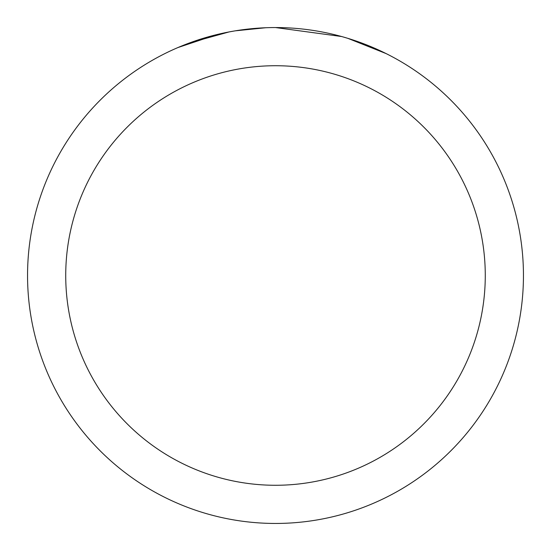 <?xml version="1.0" encoding="UTF-8"?>
<svg xmlns="http://www.w3.org/2000/svg" width="551" height="551" viewBox="0 0 551 551"><rect width="100%" height="100%" fill="white"/><g stroke="black" fill="none" stroke-linecap="round" stroke-linejoin="round"><path stroke-width="0.83" d="M282.732 27.66L288.09 27.867M321.371 31.834L322.865 32.116M275.5 27.55A247.95 247.95 0 0 1 523.45 275.5A247.95 247.95 0 0 1 275.5 523.45A247.95 247.95 0 0 1 27.55 275.5A247.95 247.95 0 0 1 275.5 27.55L341.572 36.518M343.321 37.007L347.853 38.343L385.996 53.543M275.5 65.727A209.773 209.773 0 0 1 485.273 275.5A209.773 209.773 0 0 1 275.5 485.273A209.773 209.773 0 0 1 65.727 275.5A209.773 209.773 0 0 1 275.5 65.727M233.562 31.125L229.023 31.944L189.95 42.778M248.239 29.051L254.218 28.466M177.918 47.558L216.77 34.61M219.443 33.969L229.023 31.944M238.445 30.339L245.65 29.355M246.786 29.217L248.9 28.983M252.565 28.611L259.066 28.094M265.713 27.743L235.305 30.828"/></g></svg>
